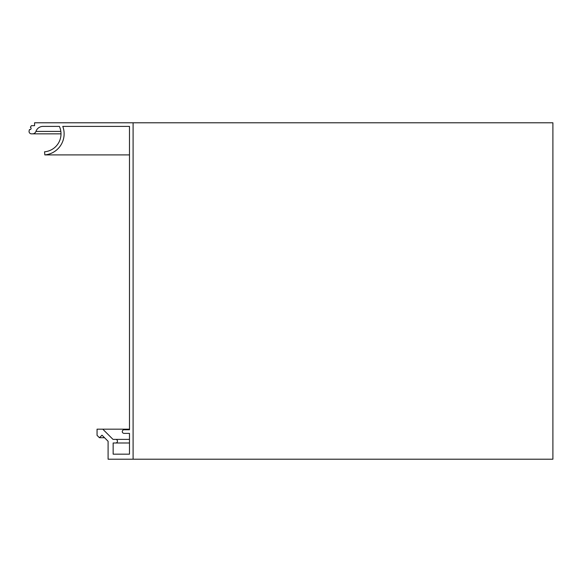 <?xml version="1.0" encoding="UTF-8"?>
<svg xmlns="http://www.w3.org/2000/svg" width="582" height="582" viewBox="0 0 582 582"><rect width="100%" height="100%" fill="white"/><g stroke="black" fill="none" stroke-linecap="round" stroke-linejoin="round"><path stroke-width="0.87" d="M30.388 127.327A1.2 1.2 0 0 1 31.079 128.418A1.2 1.2 0 0 1 29.471 129.546A14.179 14.179 0 0 0 29.1 130.95A2.401 2.401 0 0 0 31.45 133.845L32.527 133.845A3.601 3.601 0 0 0 35.938 131.416A7.45 7.45 0 0 1 42.981 126.396L59.393 126.396A18.02 18.02 0 0 1 44.552 151.8L44.821 154.907A21.148 21.148 0 0 0 62.769 126.396L129.488 126.396L129.488 429.778L124.082 429.778A1.804 1.804 0 0 0 122.278 431.575A1.804 1.804 0 0 0 124.082 433.379L129.488 433.379L129.488 454.164L113.148 454.164L113.148 442.989L115.672 442.989A1.804 1.804 0 0 0 117.469 441.185A1.804 1.804 0 0 0 115.672 439.388L113.003 439.388L102.788 429.174L97.049 429.174L97.049 435.329L99.449 437.729L102.003 435.183L108.099 441.28L108.099 459.213L133.096 459.213L133.096 122.787L34.571 122.787L34.571 125.676L31.392 125.676A14.179 14.179 0 0 0 30.388 127.327M129.488 442.989L113.148 442.989L113.148 454.164L129.488 454.164L129.488 433.379L124.082 433.379L129.488 433.379M129.488 154.907L44.821 154.907M42.981 126.396L59.393 126.396M129.488 126.396L62.769 126.396L129.488 126.396L129.488 429.778L124.082 429.778L129.488 429.778M133.096 459.213L552.9 459.213L552.9 122.787L133.096 122.787M61.001 133.845L32.527 133.845M102.003 435.183L108.099 441.28M104.549 437.729L99.449 437.729M129.488 429.174L102.788 429.174M129.488 439.388L113.003 439.388M129.488 454.164L113.148 454.164M30.293 129.546L29.471 129.546M35.938 131.416L60.841 131.416"/></g></svg>
